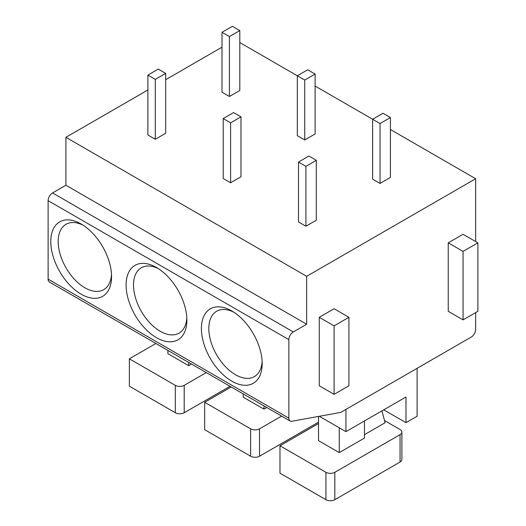 <?xml version="1.0" encoding="UTF-8"?>
<svg xmlns="http://www.w3.org/2000/svg" width="526" height="526" viewBox="0 0 526 526"><rect width="100%" height="100%" fill="white"/><g stroke="black" fill="none" stroke-linecap="round" stroke-linejoin="round"><path stroke-width="0.79" d="M290.174 421.024L49.418 282.028A6.292 3.629 -60 0 1 48.116 279.148L48.116 200.649A6.292 3.629 -60 0 1 52.561 192.943L293.317 331.939A6.292 3.629 120 0 0 288.866 339.645L288.866 418.144A6.292 3.629 120 0 0 290.174 421.024A6.292 3.629 120 0 0 291.871 421.267L340.756 412.397L471.211 337.081A6.292 3.629 120 0 0 475.662 329.375L475.662 312.602M222.011 47.182L165.677 79.709M147.885 89.979L65.908 137.312L65.908 185.244L52.561 192.943M201.405 328.52A42.981 24.814 60 0 1 231.795 310.971A42.981 24.814 60 0 1 262.185 363.611A42.981 24.814 60 0 1 231.795 381.159A42.981 24.814 60 0 1 201.405 328.52M126.095 285.039A42.981 24.814 60 0 1 156.485 267.491A42.981 24.814 60 0 1 186.875 320.13A42.981 24.814 60 0 1 156.485 337.679A42.981 24.814 60 0 1 126.095 285.039M50.785 241.559A42.981 24.814 60 0 1 81.175 224.017A42.981 24.814 60 0 1 111.565 276.65A42.981 24.814 60 0 1 81.175 294.198A42.981 24.814 60 0 1 50.785 241.559M65.908 185.244L306.658 324.24L293.317 331.939M65.908 137.312L306.658 276.308L306.658 324.24M239.797 42.56L304.732 80.051L315.107 74.061L307.697 69.78L297.321 75.77L297.321 135.682L304.732 139.962L315.107 133.972L315.107 74.061M315.107 86.04L380.042 123.531L390.417 117.541L383.007 113.261L372.632 119.251L372.632 179.162L380.042 183.442L390.417 177.453L390.417 117.541M390.417 129.521L475.662 178.735L306.658 276.308M298.505 162.047L298.505 221.959L305.915 226.239L316.297 220.249L316.297 160.331L308.88 156.051L298.505 162.047L305.915 166.321L316.297 160.331M223.195 118.567L223.195 178.478L230.605 182.759L240.987 176.769L240.987 116.851L233.57 112.577L223.195 118.567L230.605 122.847L240.987 116.851M222.011 32.29L222.011 92.208L229.421 96.482L239.797 90.492L239.797 30.58L232.387 26.3L222.011 32.29L229.421 36.57L239.797 30.58M147.885 75.087L147.885 134.998L155.301 139.278L165.677 133.288L165.677 73.377L158.267 69.097L147.885 75.087L155.301 79.367L165.677 73.377M475.662 241.559L475.662 178.735M477.884 242.841L463.058 234.287L448.237 242.841L448.237 311.313L463.058 319.874L477.884 311.313L477.884 242.841L463.058 251.402L463.058 319.874M348.909 317.303L334.082 308.749L319.262 317.303L319.262 385.782L334.082 394.336L348.909 385.782L348.909 317.303L334.082 325.864L334.082 394.336M448.237 242.841L463.058 251.402M319.262 317.303L334.082 325.864M345.944 409.399L345.944 431.655L405.987 396.992L405.987 422.667L417.105 416.25L417.105 368.318M319.321 416.283L345.944 431.655M318.519 416.434L318.519 440.643L339.27 452.623L364.472 438.073L364.472 420.958M401.897 432.083L401.897 459.474A6.292 3.629 180 0 1 400.056 462.038L400.056 434.654A6.292 3.629 0 0 0 401.897 432.083A6.292 3.629 0 0 0 400.056 429.518L384.526 420.55M400.056 434.654L334.825 472.309L334.825 499.7A6.292 3.629 180 0 1 325.929 499.7L279.977 473.17L279.977 445.778L325.929 472.309A6.292 3.629 0 0 0 334.825 472.309M279.977 445.778L318.519 423.522M364.472 434.654L385.117 422.733L381.922 410.885M339.27 427.802L339.27 452.623M334.825 499.7L400.056 462.038M383.75 409.833L405.987 422.667M243.209 393.908L243.209 397.163L263.967 409.149L266.781 407.518M281.607 416.079L259.515 428.835L259.515 456.22A6.292 3.629 180 0 1 250.619 456.22L204.667 429.689L204.667 402.298L250.619 428.835A6.292 3.629 0 0 0 259.515 428.835M204.667 402.298L231.203 386.978M263.967 405.894L263.967 409.149M259.515 456.22L318.519 422.154M167.899 350.428L167.899 353.682L188.656 365.669L191.471 364.038M206.297 372.599L184.205 385.354L184.205 412.739A6.292 3.629 180 0 1 175.309 412.739L129.357 386.209L129.357 358.817L175.309 385.354A6.292 3.629 0 0 0 184.205 385.354M129.357 358.817L155.893 343.498M188.656 362.414L188.656 365.669M184.205 412.739L230.02 386.294M380.042 183.442L380.042 123.531M305.915 226.239L305.915 166.321M304.732 139.962L304.732 80.051M230.605 182.759L230.605 122.847M229.421 96.482L229.421 36.57M155.301 139.278L155.301 79.367M262.126 361.369A37.74 21.79 60 0 1 254.367 376.609A37.74 21.79 60 0 1 225.286 366.497A37.74 21.79 60 0 1 208.815 328.52A37.74 21.79 60 0 1 216.633 311.241A37.74 21.79 60 0 1 233.708 312.148M186.815 317.888A37.74 21.79 60 0 1 179.057 333.129A37.74 21.79 60 0 1 149.982 323.017A37.74 21.79 60 0 1 133.505 285.039A37.74 21.79 60 0 1 141.323 267.767A37.74 21.79 60 0 1 158.398 268.668M111.505 274.408A37.74 21.79 60 0 1 103.747 289.648A37.74 21.79 60 0 1 74.672 279.536A37.74 21.79 60 0 1 58.195 241.559A37.74 21.79 60 0 1 66.013 224.286A37.74 21.79 60 0 1 83.088 225.187M288.866 418.144L48.116 279.148M48.116 200.649L288.866 339.645M325.929 472.309L325.929 499.7M250.619 428.835L250.619 456.22M175.309 385.354L175.309 412.739"/></g></svg>
